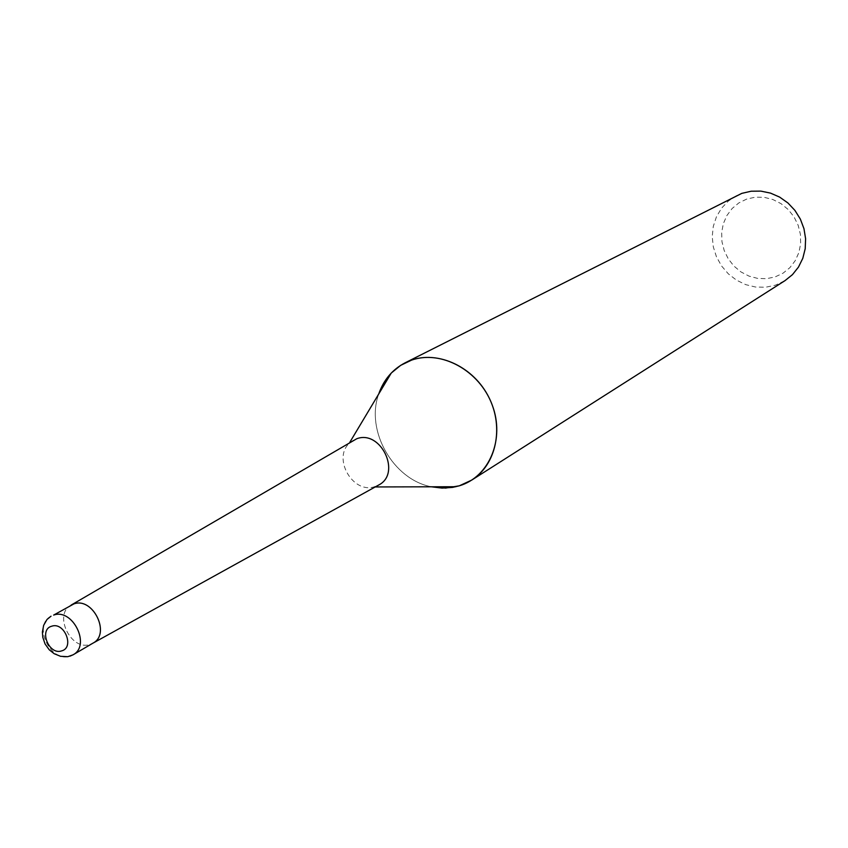 <?xml version="1.0" encoding="UTF-8"?>
<svg xmlns="http://www.w3.org/2000/svg" width="848" height="848" viewBox="0 0 848 848"><rect width="100%" height="100%" fill="white"/><g stroke="black" fill="none" stroke-linecap="round" stroke-linejoin="round"><path stroke-width="0.64" stroke-dasharray="4.24 3.18" d="M353.287 440.271L349.069 443.536C332.808 458.567 352.535 493.25 373.756 486.964L378.727 485.003M71.126 605.101C53.085 614.217 70.85 651.222 89.983 644.427L92.824 643.24M378.706 394.023C365.255 430.604 393.143 479.661 431.462 486.805C393.143 479.661 365.255 430.614 378.706 394.034M736.647 195.57L728.379 201.018L721.542 208.205L716.433 216.802L713.285 226.416L712.225 236.592L713.306 246.885L716.454 256.806L721.542 265.933L728.326 273.84L736.509 280.169L745.731 284.642L755.568 287.037L765.574 287.239L775.295 285.225L785.015 280.624M746.685 199.079L738.831 202.926L732.121 208.513L726.863 215.562L723.323 223.702L721.659 232.543L721.955 241.638L724.192 250.542L728.252 258.82L733.933 266.071L740.961 271.932L748.996 276.109L757.646 278.409L766.486 278.685L775.072 276.936L782.98 273.226L789.806 267.745L795.191 260.739L798.88 252.577L800.65 243.652L800.427 234.43L798.191 225.377L794.078 216.961L788.29 209.604L781.114 203.7L772.941 199.545L764.175 197.33L755.271 197.181L746.685 199.079M71.338 604.984C53.011 613.846 70.713 651.253 89.983 644.427L93.026 643.113M51.018 616.199C32.553 625.135 50.509 663.03 69.928 656.172M373.756 486.964L375.198 486.953M349.069 443.536L349.811 442.306"/><path stroke-width="1.27" d="M92.824 643.24L378.727 485.003C401.761 473.481 380.858 429.47 356.732 438.755L71.126 605.101M92.909 643.187C111.077 634.166 93.079 596.801 73.946 603.871L71.221 605.048M378.706 394.034C383.625 379.872 392.412 369.484 405.047 362.859L411.619 360.103C441.31 349.652 479.502 370.565 492.147 404.835C505.249 438.946 489.413 476.968 459.298 485.819L445.624 488.088L431.462 486.805L442.073 488.098L452.514 487.409L459.298 485.819L471.721 480.095C496.154 464.821 504.178 427.625 488.946 397.5C473.99 367.248 438.978 350.574 411.619 360.103L400.659 365.35L391.257 373.056L383.89 382.724L378.706 394.023M471.721 480.095L785.015 280.624L792.467 274.635L798.477 267.088L802.791 258.333L805.208 248.718L805.6 238.68L803.957 228.653L800.342 219.081L794.915 210.389L787.919 202.958L779.662 197.118L770.503 193.111L760.868 191.118L751.158 191.213L741.799 193.376L405.047 362.859M51.018 616.199L47 619.475L43.661 625.315L42.4 631.983L42.792 637.346L45.071 643.971L49.269 649.812L54.155 653.691L60.547 656.31L67.787 656.681L72.992 654.847L93.026 643.113C111.035 633.954 92.994 596.822 73.946 603.882L53.647 615.086C72.843 608.005 91.139 645.625 72.992 654.847L69.928 656.172M61.565 650.914C74.815 647.692 64.512 621.658 51.76 626.195C38.595 629.523 48.845 655.334 61.565 650.914M375.198 486.953L455.906 486.731M349.811 442.306L391.257 373.056"/></g></svg>
